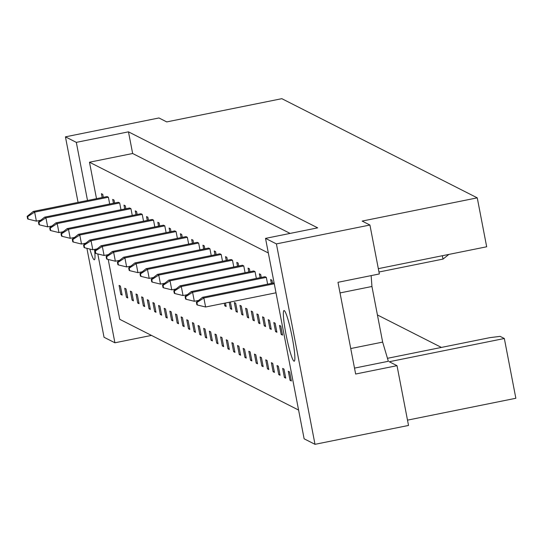 <?xml version="1.0" encoding="UTF-8"?>
<svg xmlns="http://www.w3.org/2000/svg" width="543" height="543" viewBox="0 0 543 543"><rect width="100%" height="100%" fill="white"/><g stroke="black" fill="none" stroke-linecap="round" stroke-linejoin="round"><path stroke-width="0.81" d="M292.215 337.454A25.833 2.742 -101.4 0 0 283.996 310.555A25.833 2.742 -101.4 0 0 285.998 334.298A25.833 2.742 -101.4 0 0 294.218 361.197A25.833 2.742 -101.4 0 0 292.215 337.454M354.511 368.113L388.354 361.285L382.652 342.104L371.941 286.487L371.14 275.613M78.063 202.403L65.438 136.843L158.956 117.967L166.728 121.91L281.831 98.677L477.256 197.849L362.154 221.076L369.926 225.026L379.347 273.957L337.984 282.306L355.645 374.025L397.014 365.677L408.519 425.447L315.001 444.323L304.121 438.798L265.527 238.377L276.407 243.902L315.001 444.323M387.471 358.312L489.874 337.644L500.137 336.368L504.338 338.506L515.85 398.27L407.501 420.139M378.328 268.649L486.677 246.78L477.256 197.849M397.014 365.677L389.243 361.733L504.338 338.506M97.808 253.961L114.912 342.789L104.032 337.264L86.907 248.327M369.926 225.026L276.407 243.902M89.867 249.047A25.833 2.742 -101.4 0 0 94.353 259.778A25.833 2.742 -101.4 0 0 94.489 249.42M265.527 238.377L317.682 227.85L128.474 131.84L76.319 142.368L87.511 200.496M76.319 142.368L65.438 136.843M151.47 335.411L114.912 342.789M128.474 131.84L132.648 153.506L89.486 162.214L96.505 198.677M107.317 254.83L107.419 255.373M108.213 259.466L119.731 319.304L298.589 410.06M127.788 297.978L126.051 288.951L124.72 288.272L126.458 297.299L127.788 297.978M109.693 204.019L108.39 197.224L107.052 196.546L33.32 211.431L34.65 212.109L36.388 221.137L40.684 220.268M103.313 197.306L102.749 194.36L101.412 193.688L102.159 197.537M122.148 295.114L120.41 286.086L119.08 285.408L120.817 294.442L122.148 295.114M89.486 162.214L268.337 252.977M114.593 203.028L114.03 200.089L112.693 199.41L113.439 203.265M120.974 209.741L119.67 202.946L118.333 202.274L44.601 217.159L45.931 217.831L47.669 226.859L51.965 225.997M125.874 208.756L125.311 205.811L123.974 205.139L124.72 208.987M132.261 215.469L130.951 208.675L129.621 207.996L55.881 222.881L57.212 223.56L58.949 232.587L63.246 231.718M137.155 214.478L136.592 211.539L135.261 210.86L136.001 214.709M143.542 221.191L142.232 214.397L140.902 213.725L67.162 228.603L68.493 229.282L70.23 238.309L74.527 237.44M148.436 220.2L147.872 217.261L146.542 216.582L147.282 220.438M154.823 226.913L153.513 220.125L152.183 219.447L78.443 234.332L79.773 235.004L81.518 244.038L85.814 243.169M159.717 225.929L159.153 222.983L157.823 222.311L158.563 226.159M166.104 232.642L164.794 225.847L163.463 225.175L89.724 240.054L91.054 240.732L92.799 249.76L97.095 248.891M171.004 231.651L170.434 228.712L169.104 228.033L169.844 231.888M177.385 238.363L176.075 231.576L174.744 230.897L101.005 245.782L102.342 246.454L104.08 255.481L108.376 254.619M182.285 237.379L181.715 234.433L180.385 233.761L181.124 237.61M188.665 244.092L187.355 237.298L186.025 236.619L112.286 251.504L113.623 252.183L115.36 261.21L119.657 260.341M193.566 243.101L192.996 240.162L191.665 239.483L192.405 243.332M199.946 249.814L198.636 243.02L197.306 242.348L123.566 257.226L124.904 257.905L126.641 266.932L130.938 266.063M204.847 248.823L204.277 245.884L202.946 245.205L203.686 249.061M211.227 255.543L209.917 248.748L208.587 248.07L134.847 262.955L136.184 263.633L137.922 272.661L142.218 271.792M216.128 254.552L215.557 251.613L214.227 250.934L214.967 254.782M222.508 261.264L221.198 254.47L219.867 253.798L146.135 268.676L147.465 269.355L149.203 278.383L153.499 277.514M227.408 260.273L226.838 257.334L225.508 256.656L226.248 260.511M233.789 266.986L232.479 260.199L231.148 259.52L157.416 274.405L158.746 275.077L160.484 284.104L164.78 283.242M238.689 266.002L238.126 263.056L236.789 262.384L237.529 266.233M245.069 272.715L243.766 265.921L242.429 265.242L168.697 280.127L170.027 280.806L171.764 289.833L176.061 288.964M249.97 271.724L249.407 268.785L248.07 268.106L248.816 271.962M256.35 278.437L255.047 271.643L253.71 270.971L179.977 285.856L181.308 286.528L183.045 295.555L187.342 294.686M261.251 277.453L260.688 274.507L259.35 273.835L260.097 277.683M267.631 284.165L266.328 277.371L264.991 276.692L191.258 291.577L192.589 292.256L194.326 301.284L198.623 300.415M272.532 283.174L271.968 280.236L270.631 279.557L271.378 283.405M133.429 300.842L131.691 291.815L130.361 291.136L132.098 300.164L133.429 300.842M139.069 303.7L137.331 294.673L136.001 294.001L137.739 303.028L139.069 303.7M144.709 306.564L142.972 297.537L141.642 296.858L143.379 305.885L144.709 306.564M150.35 309.429L148.612 300.401L147.282 299.722L149.02 308.75L150.35 309.429M155.99 312.286L154.253 303.259L152.922 302.587L154.66 311.614L155.99 312.286M161.631 315.15L159.893 306.123L158.563 305.444L160.3 314.478L161.631 315.15M167.271 318.015L165.534 308.987L164.203 308.309L165.941 317.336L167.271 318.015M172.912 320.879L171.174 311.845L169.844 311.173L171.581 320.2L172.912 320.879M178.552 323.737L176.814 314.709L175.484 314.037L177.222 323.065L178.552 323.737M184.199 326.601L182.455 317.574L181.124 316.895L182.862 325.922L184.199 326.601M189.84 329.465L188.095 320.438L186.765 319.759L188.502 328.786L189.84 329.465M195.48 332.323L193.736 323.295L192.405 322.623L194.143 331.651L195.48 332.323M201.12 335.187L199.376 326.16L198.046 325.481L199.783 334.508L201.12 335.187M206.761 338.051L205.023 329.024L203.686 328.345L205.424 337.373L206.761 338.051M212.401 340.909L210.664 331.882L209.326 331.21L211.064 340.237L212.401 340.909M218.042 343.773L216.304 334.746L214.967 334.067L216.705 343.101L218.042 343.773M223.682 346.638L221.944 337.61L220.607 336.931L222.345 345.959L223.682 346.638M229.322 349.502L227.585 340.475L226.248 339.796L227.985 348.823L229.322 349.502M234.963 352.359L233.225 343.332L231.888 342.66L233.633 351.688L234.963 352.359M240.603 355.224L238.866 346.196L237.529 345.518L239.273 354.545L240.603 355.224M246.244 358.088L244.506 349.061L243.169 348.382L244.913 357.409L246.244 358.088M251.884 360.946L250.147 351.918L248.816 351.246L250.554 360.274L251.884 360.946M257.525 363.81L255.787 354.783L254.457 354.104L256.194 363.138L257.525 363.81M263.165 366.674L261.427 357.647L260.097 356.968L261.835 365.996L263.165 366.674M268.805 369.539L267.068 360.504L265.737 359.833L267.475 368.86L268.805 369.539M274.446 372.396L272.708 363.369L271.378 362.697L273.115 371.724L274.446 372.396M280.086 375.261L278.349 366.233L277.018 365.554L278.756 374.582L280.086 375.261M285.727 378.125L283.989 369.097L282.659 368.419L284.396 377.446L285.727 378.125M291.367 380.982L289.629 371.955L288.299 371.283L290.037 380.31L291.367 380.982M224.3 303.232L224.795 305.824L226.132 306.496L225.454 303.001M229.2 302.247L230.436 308.689L231.773 309.361L230.354 302.01M237.413 312.225L235.676 303.198L234.338 302.519L236.076 311.546L237.413 312.225M243.054 315.089L241.316 306.055L239.979 305.383L241.716 314.411L243.054 315.089M248.694 317.947L246.956 308.919L245.619 308.248L247.364 317.275L248.694 317.947M254.334 320.811L252.597 311.784L251.26 311.105L253.004 320.132L254.334 320.811M259.975 323.676L258.237 314.648L256.9 313.969L258.644 322.997L259.975 323.676M265.615 326.533L263.878 317.506L262.541 316.834L264.285 325.861L265.615 326.533M271.256 329.397L269.518 320.37L268.188 319.691L269.925 328.725L271.256 329.397M276.896 332.262L275.158 323.234L273.828 322.556L275.566 331.583L276.896 332.262M282.536 335.126L280.799 326.092L279.469 325.42L281.206 334.447L282.536 335.126M132.648 153.506L290.118 233.415M441.411 347.425L377.426 314.954M340.033 292.928L371.941 286.487M350.737 348.545L382.652 342.104M121.971 294.204L120.817 294.442M127.612 297.069L126.458 297.299M133.252 299.933L132.098 300.164M138.893 302.79L137.739 303.028M144.533 305.655L143.379 305.885M150.173 308.519L149.02 308.75M155.821 311.377L154.66 311.614M161.461 314.241L160.3 314.478M167.101 317.105L165.941 317.336M172.742 319.97L171.581 320.2M178.382 322.827L177.222 323.065M184.023 325.691L182.862 325.922M189.663 328.556L188.502 328.786M195.304 331.413L194.143 331.651M200.944 334.278L199.783 334.508M206.584 337.142L205.424 337.373M212.225 339.999L211.064 340.237M217.865 342.864L216.705 343.101M223.506 345.728L222.345 345.959M229.146 348.592L227.985 348.823M234.786 351.45L233.633 351.688M240.427 354.314L239.273 354.545M246.067 357.179L244.913 357.409M251.708 360.036L250.554 360.274M257.348 362.9L256.194 363.138M262.988 365.765L261.835 365.996M268.629 368.629L267.475 368.86M274.269 371.487L273.115 371.724M279.91 374.351L278.756 374.582M285.55 377.215L284.396 377.446M291.191 380.073L290.037 380.31M225.956 305.587L224.795 305.824M231.596 308.451L230.436 308.689M237.237 311.315L236.076 311.546M242.877 314.18L241.716 314.411M248.518 317.037L247.364 317.275M254.158 319.902L253.004 320.132M259.798 322.766L258.644 322.997M265.439 325.624L264.285 325.861M271.079 328.488L269.925 328.725M276.72 331.352L275.566 331.583M282.36 334.216L281.206 334.447M108.39 197.224L34.65 212.109L27.686 216.609L27.15 216.338L27.639 218.863L28.168 219.134L27.686 216.609M33.32 211.431L27.15 216.338M28.168 219.134L36.388 221.137M119.67 202.946L45.931 217.831L38.967 222.331L38.431 222.06L38.92 224.592L39.449 224.856L38.967 222.331M44.601 217.159L38.431 222.06M39.449 224.856L47.669 226.859M130.951 208.675L57.212 223.56L50.248 228.053L49.712 227.788L50.2 230.313L50.73 230.585L50.248 228.053M55.881 222.881L49.712 227.788M50.73 230.585L58.949 232.587M142.232 214.397L68.493 229.282L61.529 233.782L60.992 233.51L61.481 236.035L62.011 236.307L61.529 233.782M67.162 228.603L60.992 233.51M62.011 236.307L70.23 238.309M153.513 220.125L79.773 235.004L72.81 239.504L72.273 239.232L72.762 241.764L73.298 242.035L72.81 239.504M78.443 234.332L72.273 239.232M73.298 242.035L81.518 244.038M164.794 225.847L91.054 240.732L84.09 245.232L83.554 244.961L84.043 247.486L84.579 247.757L84.09 245.232M89.724 240.054L83.554 244.961M84.579 247.757L92.799 249.76M176.075 231.576L102.342 246.454L95.371 250.954L94.835 250.683L95.324 253.214L95.86 253.486L95.371 250.954M101.005 245.782L94.835 250.683M95.86 253.486L104.08 255.481M187.355 237.298L113.623 252.183L106.652 256.683L106.123 256.411L106.604 258.936L107.141 259.208L106.652 256.683M112.286 251.504L106.123 256.411M107.141 259.208L115.36 261.21M198.636 243.02L124.904 257.905L117.933 262.405L117.403 262.133L117.885 264.665L118.422 264.93L117.933 262.405M123.566 257.226L117.403 262.133M118.422 264.93L126.641 266.932M209.917 248.748L136.184 263.633L129.214 268.127L128.684 267.862L129.166 270.387L129.702 270.658L129.214 268.127M134.847 262.955L128.684 267.862M129.702 270.658L137.922 272.661M221.198 254.47L147.465 269.355L140.494 273.855L139.965 273.584L140.447 276.109L140.983 276.38L140.494 273.855M146.135 268.676L139.965 273.584M140.983 276.38L149.203 278.383M232.479 260.199L158.746 275.077L151.775 279.577L151.246 279.306L151.735 281.837L152.264 282.109L151.775 279.577M157.416 274.405L151.246 279.306M152.264 282.109L160.484 284.104M243.766 265.921L170.027 280.806L163.056 285.306L162.527 285.034L163.015 287.559L163.545 287.831L163.056 285.306M168.697 280.127L162.527 285.034M163.545 287.831L171.764 289.833M255.047 271.643L181.308 286.528L174.337 291.028L173.808 290.756L174.296 293.288L174.826 293.553L174.337 291.028M179.977 285.856L173.808 290.756M174.826 293.553L183.045 295.555M266.328 277.371L192.589 292.256L185.625 296.749L185.088 296.485L185.577 299.01L186.106 299.281L185.625 296.749M191.258 291.577L185.088 296.485M186.106 299.281L194.326 301.284M274.269 283.772L203.869 297.978L205.607 307.005L276.007 292.799M442.355 255.726L443.007 259.092L378.973 272.016M196.858 304.732L197.387 305.003L196.905 302.478L196.369 302.207L196.858 304.732M196.905 302.478L203.869 297.978L202.539 297.299L274.093 282.862M443.007 259.092L448.898 254.402M202.539 297.299L196.369 302.207M197.387 305.003L205.607 307.005"/></g></svg>
